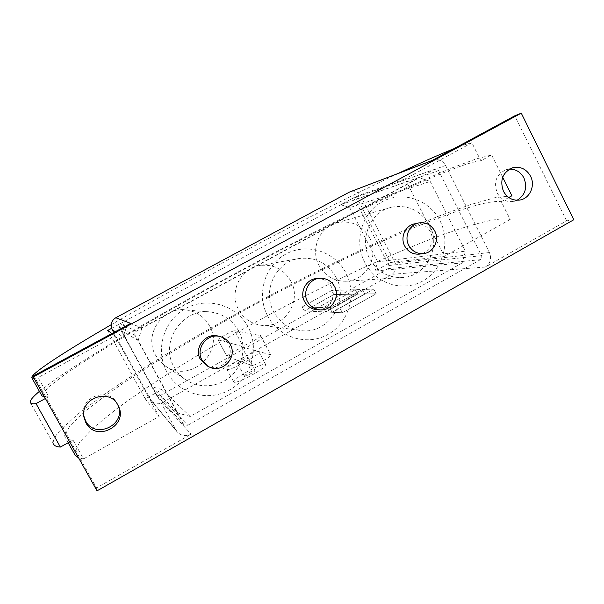 <?xml version="1.0" encoding="UTF-8"?>
<svg xmlns="http://www.w3.org/2000/svg" width="604" height="604" viewBox="0 0 604 604"><rect width="100%" height="100%" fill="white"/><g stroke="black" fill="none" stroke-linecap="round" stroke-linejoin="round"><path stroke-width="0.45" stroke-dasharray="3.02 2.27" d="M509.497 169.112L506.492 169.596C496.45 174.012 493.347 181.759 497.168 192.835C500.995 199.516 506.484 202.378 513.642 201.411L517.069 200.264M117.931 405.163L117.116 403.472C108.788 386.349 79.615 396.654 83.714 415.454L83.797 415.892M258.633 351.732C255.288 350.214 224.454 367.209 226.87 369.255L227.051 369.399C229.633 371.407 261.751 353.748 258.912 351.898L258.633 351.732M233.907 382.136L233.71 381.977C231.151 379.659 261.917 362.627 265.398 364.416L265.7 364.605C268.674 366.734 236.632 384.423 233.907 382.136M244.446 376.201C245.443 376.911 255.975 371.09 255.031 370.358L254.941 370.297C253.869 369.648 243.472 375.394 244.371 376.149L244.446 376.201M237.621 363.48C238.572 364.099 249.127 358.285 248.229 357.651L248.146 357.598C247.119 357.032 236.7 362.77 237.553 363.434L237.621 363.48M220.687 336.745L218.791 336.285C222.952 337.568 226.085 340.112 228.214 343.925C235.651 356.315 220.936 372.645 207.935 366.303M317.221 278.504C323.457 278.474 328.161 281.215 331.332 286.734C336.941 296.564 328.961 310.267 317.863 309.761M414.782 223.805C421.607 222.929 426.817 225.594 430.403 231.785C435.25 240.618 429.452 252.895 419.84 254.058M159.607 395.907L388.01 268.621L388.908 265.488L355.016 199.667L352.328 198.512L120.143 323.714L119.147 327.021L156.323 394.986L159.607 395.907L187.791 425.299L183.941 424.718L183.518 424.129L135.137 335.477C134.382 333.687 134.82 332.245 136.436 331.151L435.205 169.128L438.617 170.638L481.516 255.673C482.173 257.349 481.796 258.693 480.384 259.697L187.791 425.299M113.741 332.54L151.234 400.679C154.36 403.985 158.022 404.657 162.212 402.694L391.936 274.307C395.96 271.49 397.032 267.738 395.167 263.057L360.512 195.643C358.157 191.785 354.865 190.419 350.652 191.536M573.8 219.728L566.635 220.853L485.352 267.028C490.425 263.412 491.784 258.587 489.429 252.548L445.593 165.488C442.604 160.49 438.429 158.693 433.076 160.105L431.694 160.717M130.728 323.359C124.877 327.315 123.314 332.517 126.04 338.972L176.904 431.596C180.974 435.892 185.73 436.737 191.166 434.148L162.212 402.694M33.862 375.703L96.572 487.881L191.166 434.148M97.033 490.848L96.572 487.881M566.635 220.853L514.782 115.817M355.303 289.731L357.591 294.125L325.662 311.974L323.351 307.557L355.303 289.731L362.423 289.49L329.724 307.761L332.087 312.283L364.756 293.989L362.423 289.49L364.756 293.989L332.087 312.283L329.724 307.761L362.423 289.49L373.785 289.105L339.893 308.078L342.347 312.774L376.201 293.778L373.785 289.105L339.893 308.078L342.347 312.774L376.201 293.778L333.816 294.571L304.386 310.954L302.249 306.9L331.709 290.539L333.816 294.571L376.201 293.778L373.785 289.105L331.709 290.539L355.303 289.731L323.351 307.557L339.893 308.078L302.249 306.9L323.351 307.557L325.662 311.974L342.347 312.774L304.386 310.954L325.662 311.974L357.591 294.125L355.303 289.731M74.994 454.971L74.571 453.136L79.569 442.249L94.028 427.247L116.051 409.323C150.743 383.532 198.074 354.095 248.757 325.881C337.024 277.145 438.217 231.181 490.765 220.422C499.281 218.807 505.752 218.489 510.176 219.456L501.297 201.683C497.054 201.094 490.75 201.774 482.392 203.722C430.735 216.466 329.844 263.374 241.336 311.951C202.74 333.302 167.565 354.231 135.809 374.737C115.93 387.979 99.041 400.158 85.156 411.271L70.207 425.473L64.688 435.454L64.975 437.062C65.776 439.01 68.448 440.006 72.993 440.037L83.526 458.889L78.656 457.975M39.411 391.354L58.256 377.319C74.39 366.432 93.371 354.382 115.19 341.169C160.513 314.14 214.118 284.378 268.267 255.915C309.331 234.488 348.591 214.881 386.047 197.108C410.071 185.919 431.807 176.285 451.271 168.199L475.544 159.109L491.581 154.949L480.875 160.8L471.883 142.801C468.251 143.48 462.505 145.36 454.653 148.433L453.838 148.75M502.687 177.236L491.581 154.949M511.913 195.772L494.842 197.712L469.708 204.847L438.595 216.172C393.106 234.261 339.025 259.637 284.967 287.617C244.046 309.059 205.073 330.886 168.055 353.106C144.288 367.693 122.672 381.705 103.208 395.137L78.49 413.672L61.208 429.285C55.002 435.839 52.427 440.709 53.492 443.895L30.268 402.498M480.875 160.8C477.054 161.087 471.135 162.597 463.132 165.322C413.536 182.672 313.37 231.747 224.28 279.962C185.398 301.102 149.724 321.396 117.236 340.852C96.829 353.31 79.335 364.552 64.756 374.563L48.682 386.907L41.94 394.789L41.933 395.869M44.583 397.047L48.765 396.662L45.398 398.504M34.126 378.346L38.09 377.56L48.765 396.662M243.608 347.398C242.038 346.643 225.73 355.597 226.983 356.541L251.717 365.397C253.589 366.537 272.653 356.05 270.879 354.858L243.608 347.398L234.699 330.743C233.227 330.169 216.874 339.101 218.021 339.856L226.983 356.541M234.699 330.743L260.641 335.62C262.279 336.564 243.155 347.028 241.411 346.137L218.021 339.856M369.618 237.749C362.09 225.126 351.271 220.105 337.168 222.702C319.637 226.598 309.988 249.278 319.078 265.503C325.126 275.99 334.004 281.245 345.707 281.253C366.069 281.154 379.818 255.945 369.618 237.749M429.655 225.473C420.746 210.313 407.919 204.258 391.181 207.308C370.365 211.921 358.874 239.154 369.678 258.655C376.873 271.256 387.413 277.576 401.305 277.598C425.458 277.478 441.728 247.293 429.655 225.473M290.788 281.041C283.948 269.467 273.899 264.25 260.626 265.367C240.86 267.406 228.501 292.125 238.633 309.678C243.435 318.172 250.554 323.306 259.977 325.088C283.185 329.882 302.763 301.638 290.788 281.041M336.005 277.281C327.866 263.367 315.869 257.07 300.029 258.399C276.413 260.807 261.608 290.592 273.725 311.739C279.478 321.97 287.987 328.153 299.244 330.282C326.968 336.005 350.267 302.045 336.005 277.281M209.437 325.707C204.431 316.926 196.927 311.702 186.915 310.033C163.231 305.632 143.088 334.473 155.59 355.273L159.486 360.837L164.514 365.39C189.158 384.839 225.511 352.306 209.437 325.707M238.746 331.098C232.751 320.505 223.744 314.208 211.717 312.2C183.261 306.885 158.958 341.781 174.028 366.9C176.708 371.785 180.286 375.854 184.771 379.101C198.391 388.938 218.18 387.7 230.645 376.443C243.17 365.261 246.636 345.775 238.746 331.098M364.763 262.461C353.559 241.2 361.887 212.517 382.294 201.668C402.551 190.502 429.504 199.652 440.022 220.807C450.833 241.796 442.906 269.822 422.891 280.943C403.034 292.374 375.673 283.888 364.763 262.461M267.731 316.164C256.081 294.616 264.733 265.292 285.941 254.02C306.975 242.423 334.978 251.453 345.911 272.895C357.145 294.171 348.916 322.808 328.131 334.367C307.504 346.235 279.078 337.885 267.731 316.164M166.87 371.988C154.745 350.154 163.737 320.15 185.79 308.425C207.663 296.375 236.776 305.277 248.138 327.013C259.818 348.568 251.279 377.855 229.671 389.867C208.237 402.196 178.671 394.012 166.87 371.988M340.777 204.726L349.701 207.655L430.207 181.449L418.912 177.621L340.777 204.726L356.224 196.391L405.125 178.927L444.484 256.322L390.26 262.544L375.024 271.022L462.151 262.929L465.48 251.173L377.659 261.849L375.024 271.022M462.151 262.929L190.207 416.458L161.932 389.572L145.262 398.844L159.116 416.466L83.526 458.889M510.176 219.456L444.484 256.322M333.816 294.571L304.386 310.954L302.249 306.9L331.709 290.539L333.816 294.571M430.207 181.449L465.48 251.173M161.932 389.572L152.314 386.87L121.744 330.969L124.65 321.298L141.955 327.851L418.912 177.621M141.955 327.851L138.18 340.437L177.787 413.015L190.207 416.458M111.581 328.349L124.65 321.298M107.738 330.418L145.262 398.844M152.314 386.87L177.787 413.015M138.18 340.437L121.744 330.969M471.883 142.801L405.125 178.927M398.572 173.257C314.299 213.137 194.888 276.134 111.136 324.741M159.116 416.466L114.987 335.945L38.09 377.56M114.987 335.945L111.861 333.559M349.701 207.655L377.659 261.849M356.224 196.391L390.26 262.544M501.297 201.683L508.772 197.523M69.656 441.894L72.993 440.037M480.384 259.697L388.01 268.621M481.516 255.673L388.908 265.488M438.617 170.638L355.016 199.667M434.752 169.316L351.973 198.663M136.436 331.151L120.143 323.714M135.137 335.477L119.147 327.021M183.518 424.129L156.323 394.986M489.429 252.548L395.167 263.057M485.352 267.028L391.936 274.307M445.593 165.488L360.512 195.643M126.04 338.972L115.236 331.732M175.787 429.935L150.373 399.403M218.112 339.909L227.081 356.609M260.46 335.537L270.69 354.744M241.411 346.137L251.717 365.397M513.642 201.411L520.12 199.992M117.531 404.272L118.316 405.911M226.87 369.255L233.71 381.977M255.031 370.358L248.229 357.651M320.279 278.248L319.229 278.338M418.957 222.891L418.232 223.05M244.371 376.149L237.553 363.434M258.912 351.898L265.7 364.605M435.205 169.128L352.328 198.512M183.941 424.718L156.647 395.439M83.714 415.454L83.843 416.33M506.492 169.596L512.305 167.874M433.076 160.105L432.238 160.422M176.904 431.596L151.234 400.679M68.154 442.732L64.975 437.062M260.641 335.62L270.879 354.858M337.168 222.702L391.181 207.308M260.626 265.367L300.029 258.399M186.915 310.033L211.717 312.2M164.514 365.39L184.771 379.101M259.977 325.088L299.244 330.282M345.707 281.253L401.305 277.598"/><path stroke-width="0.91" d="M517.069 200.264C525.284 195.054 527.579 187.625 523.955 177.991C520.701 172.049 515.876 169.09 509.497 169.112M530.569 176.225C535.529 185.556 529.912 198.376 520.12 199.992C512.871 200.966 507.307 198.059 503.434 191.279C499.553 180.045 502.702 172.185 512.871 167.708C520.535 166.206 526.431 169.044 530.569 176.225M83.797 415.892L85.64 420.92C95.304 440.067 126.991 424.423 117.931 405.163M117.901 405.103L118.316 405.911C128.871 425.465 96.066 442.808 85.927 422.838L83.979 417.289C79.811 398.187 109.445 387.715 117.901 405.103M230.215 344.476C228.07 340.618 224.892 338.044 220.687 336.745C207.776 332.313 194.949 348.312 202.038 360.112L208.682 366.658C221.834 374.291 238.036 357.493 230.215 344.476M207.935 366.303L200.369 359.365C193.363 347.708 206.039 331.913 218.791 336.285M334.556 286.575C331.347 280.996 326.59 278.218 320.279 278.248C309.422 278.353 301.97 291.906 307.512 301.585C310.297 306.515 314.442 309.263 319.939 309.844C331.528 311.173 340.467 296.889 334.556 286.575M317.863 309.761L316.881 309.724C311.445 309.15 307.353 306.424 304.597 301.562C299.123 292.004 306.485 278.61 317.221 278.504L319.229 278.338M434.744 230.97C431.12 224.703 425.858 222.008 418.957 222.891C409.489 224.363 403.925 236.602 408.772 245.39C412.102 251.204 416.964 253.944 423.359 253.604C433.415 252.925 439.81 240.173 434.744 230.97M419.84 254.058L419.138 254.148C412.811 254.48 408.002 251.777 404.71 246.032C399.924 237.349 405.42 225.254 414.782 223.805L418.232 223.05M432.238 160.422L349.565 192.019L115.764 317.757C111.279 320.769 110.087 324.741 112.17 329.678L113.741 332.54M115.764 317.757L130.728 323.359L33.862 375.703L33.333 376.919L521.275 113.152L514.782 115.817L431.694 160.717L349.565 192.019M521.275 113.152L573.8 219.728L97.033 490.848L33.333 376.919M78.656 457.975L74.994 454.971L68.154 442.732M508.772 197.523L511.913 195.772L502.687 177.236M31.936 377.998L41.933 395.869L44.583 397.047M111.136 324.741C68.109 349.746 34.866 370.924 31.929 376.881L31.793 377.726L34.126 378.346M111.861 333.559L107.738 330.418L111.581 328.349M453.838 148.75C439.531 154.435 421.116 162.604 398.572 173.257M45.398 398.504L36.021 403.615C32.533 404.053 30.615 403.683 30.268 402.498C29.845 400.49 32.888 396.768 39.411 391.354M53.492 443.895C54.209 445.744 56.504 446.801 60.37 447.066L36.021 403.615M60.37 447.066L69.656 441.894M115.236 331.732L112.17 329.678M423.359 253.604L419.138 254.148M319.939 309.844L316.881 309.724M208.682 366.658L206.93 365.828M83.843 416.33L83.979 417.289M512.305 167.874L512.871 167.708"/></g></svg>
